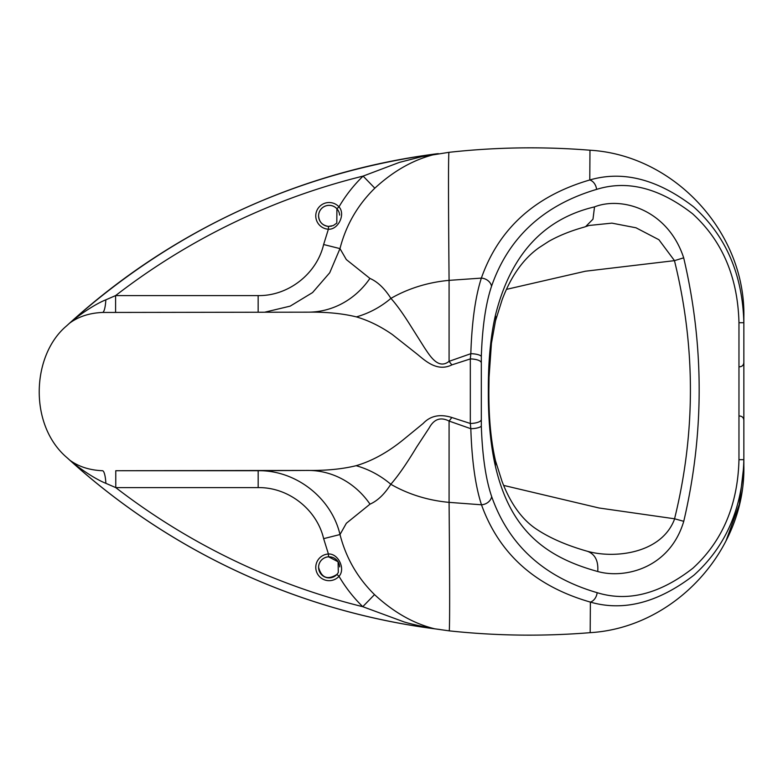 <?xml version="1.0" encoding="UTF-8"?>
<svg xmlns="http://www.w3.org/2000/svg" width="783" height="783" viewBox="0 0 783 783"><rect width="100%" height="100%" fill="white"/><g stroke="black" fill="none" stroke-linecap="round" stroke-linejoin="round"><path stroke-width="1.17" d="M743.85 420.217L743.85 420.217C743.596 417.652 742.196 416.253 739.632 415.998M328.41 554.002C338.305 553.346 345.773 569.075 339.01 576.317L336.935 574.428A10.541 10.541 180 0 1 318.583 567.332A10.541 10.541 180 0 1 328.566 556.811L328.41 554.002A13.36 13.36 -0 0 0 317.066 573.058A13.36 13.36 -0 0 0 339.01 576.317C345.567 587.504 353.485 597.625 362.764 606.688L404.136 621.947C413.277 624.726 428.878 627.79 432.95 628.563L449.276 630.863C496.207 635.884 543.177 636.491 590.176 632.664C674.662 627.663 745.798 550.038 743.85 465.552L743.85 317.272C745.788 232.649 674.447 155.093 589.971 150.219C542.903 146.45 495.874 147.155 448.894 152.333L421.675 156.669L399.32 162.414L363.106 176.097L374.822 188.184C394.593 169.95 415.724 158.42 438.206 153.595M481.32 425.991L481.32 356.422C482.328 326.893 485.734 303.52 491.528 286.304C508.47 237.474 543.49 205.175 596.597 189.388C627.369 179.816 659.364 187.949 692.583 213.779C722.337 240.91 737.801 277.221 738.966 322.713L738.966 459.67C737.831 504.996 722.455 541.19 692.857 568.243C659.785 594.013 627.878 602.156 597.145 592.682C543.911 577.12 508.754 545.095 491.665 496.579C485.793 479.392 482.348 455.863 481.32 425.991A9.836 2.692 177.5 0 1 470.818 428.712C471.875 460.923 475.438 486.282 481.496 504.79C499.153 553.914 535.445 586.35 590.382 602.098C623.64 611.67 658.16 602.685 693.953 575.153C725.988 546.26 742.617 507.766 743.85 459.68L743.85 465.591L739.318 504.35L725.949 541.043M674.662 518.806L683.755 521.321C704.328 433.508 704.308 345.675 683.686 257.832L674.457 260.651C695.695 346.722 695.725 432.774 674.564 518.786L674.662 518.806C661.792 553.708 614.577 558.847 587.622 551.34M674.564 518.786L599.034 507.991L503.616 485.401M102.534 312.446A16.874 3.475 90 0 0 105.842 299.82L115.6 295.592L258.155 295.592C288.183 296.131 316.772 273.933 323.624 244.521L328.38 229.213L328.537 226.404A10.541 10.541 180 0 1 325.307 206.046A10.541 10.541 180 0 1 336.905 208.758L338.98 206.859A13.36 13.36 -0 0 0 317.056 210.147A13.36 13.36 -0 0 0 328.38 229.213C338.285 229.899 345.783 214.102 338.98 206.859C345.636 195.505 353.681 185.248 363.106 176.097A665.53 665.53 180 0 0 115.6 295.592L115.6 312.388M336.905 208.758L336.807 223.096L333.274 225.573L328.537 226.404C322.449 225.514 319.131 222.01 318.583 215.873L318.583 215.912A10.541 10.541 -0 0 1 336.905 208.797A10.541 10.541 -0 0 1 339.636 215.11M328.566 556.811L338.09 561.783L338.305 572.52L336.935 574.428C327.637 580.301 321.519 577.932 318.583 567.332L318.583 567.372M339.665 566.902A10.541 10.541 -0 0 0 328.566 556.84A10.541 10.541 -0 0 0 318.583 567.352M105.842 299.82C93.901 304.587 77.634 316.215 70.343 322.459L66.535 325.934C31.369 355.433 28.531 425.766 67.592 458.172L70.871 461.148C77.987 467.177 94.019 478.599 105.881 483.336A16.874 3.524 90 0 0 102.475 470.73C89.565 470.172 78.692 466.678 69.863 460.228M105.881 483.336L115.767 487.613A665.53 665.53 180 0 0 362.764 606.688L374.519 594.61C357.459 577.785 345.949 557.76 339.998 534.535C331.503 497.968 295.905 470.084 258.175 470.72L115.767 470.72L115.767 487.613L258.175 487.613C288.359 487.104 316.841 509.41 323.643 538.655L328.42 553.992M434.545 628.769C413.502 623.571 393.497 612.179 374.519 594.61M115.767 470.72L308.218 470.436L258.175 470.72L258.175 487.613M356.118 465.699C342.308 469.076 326.345 470.652 308.218 470.436A84.349 77.272 89.9 0 1 370.007 504.154C377.582 500.817 384.522 494.19 390.805 484.266A84.349 75.188 43.6 0 0 356.118 465.699C372.268 460.962 388.26 452.085 404.097 439.077L423.192 423.446C430.405 415.763 439.968 413.786 451.86 417.505L470.319 423.476L470.818 428.712L449.08 421.058A84.349 4.248 127.2 0 1 451.86 417.505M69.384 323.33C78.339 316.645 89.379 313.024 102.475 312.456L308.071 312.163C326.354 311.908 342.455 313.484 356.382 316.89C368.499 320.443 380.469 326.305 392.293 334.498L416.576 353.671C423.985 359.475 436.483 372.542 451.86 364.888L470.319 358.917L470.319 423.476A9.836 3.201 177 0 0 481.046 420.236M308.071 312.163L102.093 312.456M264.771 312.192L290.19 306.133L312.564 292.568L329.721 272.758L339.979 248.612C345.969 225.22 357.586 205.077 374.822 188.184M70.343 322.469L70.343 322.469A673.967 673.967 -0 0 1 436.826 153.781L436.836 153.771C297.471 172.622 175.304 228.851 70.343 322.469M356.382 316.89A84.349 75.129 136.4 0 0 390.923 298.382C384.57 288.389 377.563 281.733 369.919 278.415L346.321 259.565L339.979 248.612L323.624 244.521M589.971 150.219L589.785 179.973C534.955 195.956 498.81 228.675 481.359 278.112L449.08 280.363C448.375 203.423 448.307 160.74 448.894 152.333M308.208 312.163L308.238 312.163A84.349 77.282 89.9 0 0 369.919 278.415M67.152 457.801A673.967 673.967 -0 0 0 439.684 629.454M495.433 321.079A21.092 14.025 -165.3 0 0 495.502 320.834A21.092 14.025 -165.3 0 0 495.385 315.461C490.549 336.749 488.201 361.824 488.338 390.688C488.191 419.619 490.54 444.773 495.385 466.159C510.252 530.345 545.643 557.212 597.732 571.512C624.374 579.009 669.7 568.566 683.755 521.321M584.284 227.08L585.635 226.63L592.985 219.171L594.522 206.888C543.422 218.917 510.369 255.101 495.385 315.461M585.635 226.62L589.061 225.475L611.915 223.135L635.992 227.784L658.914 239.735L674.496 260.641M683.686 257.832C668.036 209.981 622.045 196.053 594.522 206.888M587.906 551.428L587.974 551.447C565.923 545.242 548.012 537.304 534.241 527.634C520.842 517.915 510.105 502.5 502.03 481.379L495.492 460.776L495.385 466.159M587.504 551.31C595.109 554.217 598.515 560.951 597.732 571.512M674.457 260.651L585.39 271.221L506.435 289.377M449.276 630.863C449.834 622.084 449.765 579.254 449.08 502.363L481.496 504.79A9.836 7.977 -20.8 0 0 491.665 496.579M481.046 362.167A9.836 3.22 -177 0 0 470.319 358.917L470.818 353.691L449.08 361.335C438.157 370.163 429.573 355.139 424.709 348.083L409.45 323.917C402.423 312.799 396.247 304.284 390.923 298.382A126.523 105.607 180 0 1 449.08 280.363L449.08 361.335A84.349 4.346 52.8 0 0 451.86 364.888M481.32 356.422A9.836 2.711 -177.4 0 0 470.818 353.691C471.865 321.842 475.379 296.649 481.359 278.112A9.836 7.957 -159.5 0 1 491.528 286.304M590.176 632.664L590.382 602.098A9.836 7.478 -75.1 0 0 597.145 592.682M596.597 189.388A9.836 7.478 -105.1 0 0 589.785 179.973C623.092 170.303 657.71 179.258 693.65 206.859C725.851 235.82 742.587 274.441 743.85 322.723L738.966 322.713M323.643 538.655L339.998 534.535L346.37 523.259L370.007 504.154M390.805 484.266C397.94 476.201 406.553 463.79 416.654 447.034L429.133 428.017C433.997 419.062 440.643 416.742 449.08 421.058L449.08 502.363A126.523 105.695 180 0 1 390.805 484.266M70.871 461.148A673.967 673.967 -0 0 0 432.95 628.563M258.155 295.592L258.155 312.192M488.338 390.688L488.866 390.697L489.052 377.269L491.44 343.336L495.502 320.834L502.216 299.527C511.113 276.027 523.387 258.742 539.047 247.673L548.775 241.36C559.013 235.575 570.885 230.809 584.372 227.06M743.85 459.68L738.966 459.67M739.632 366.796C742.196 366.552 743.596 365.142 743.85 362.578M328.537 226.404L331.61 226.121M336.807 223.096L333.274 225.573M336.935 574.428L338.305 572.52M488.866 390.697C488.749 417.916 490.961 441.289 495.502 460.805"/></g></svg>
